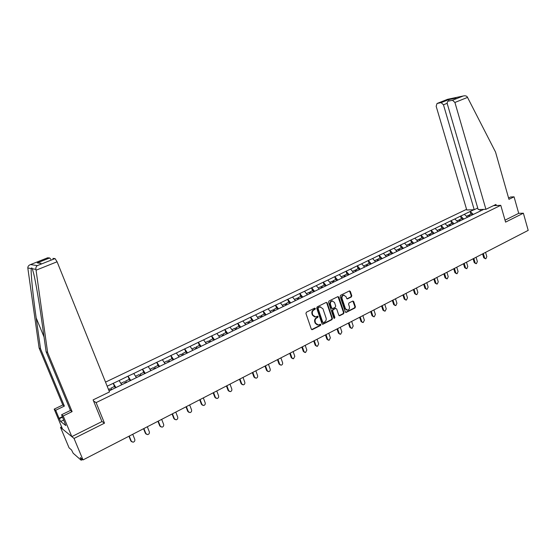 <?xml version="1.0" encoding="UTF-8"?>
<svg xmlns="http://www.w3.org/2000/svg" width="556" height="556" viewBox="0 0 556 556"><rect width="100%" height="100%" fill="white"/><g stroke="black" fill="none" stroke-linecap="round" stroke-linejoin="round"><path stroke-width="0.83" d="M315.356 308.49L314.613 308.149L306.405 312.208L305.932 313.466L311.318 329.131L312.389 329.604L320.527 325.469L320.854 324.593L320.249 324.211L318.442 325.01L315.669 323.265L315.224 321.966C314.8 320.214 315.301 318.873 316.725 317.962L317.782 317.434L318.108 316.559L317.497 316.176L315.725 316.955L312.903 315.196L312.458 313.897C312.034 312.131 312.535 310.797 313.973 309.887L315.03 309.365L315.356 308.49M314.613 316.92L312.423 315.12L311.979 313.813C311.548 312.055 312.055 310.721 313.487 309.81L314.543 309.289L314.668 308.121M311.673 329.583L320.041 325.378L320.18 324.231M317.323 324.961L315.183 323.175L314.738 321.882C314.314 320.124 314.814 318.79 316.246 317.879L317.295 317.351L317.434 316.19M351.336 296.967L351.788 295.743L350.363 291.441L349.502 290.892L340.626 295.264L340.168 296.494L345.304 311.881L346.152 312.423L354.978 307.968L355.43 306.745L353.72 301.574L352.872 301.032L349.001 302.95L348.549 304.174L349.404 306.752C349.752 308.476 349.189 309.623 347.722 310.185L345.464 308.74L342.086 298.614C341.738 296.904 342.287 295.757 343.74 295.18L346.047 296.64L346.61 298.329L347.465 298.878L351.336 296.967L350.829 296.904L351.281 295.688L349.474 290.899M61.619 426.869L60.514 427.411L74.045 438.434L104.486 423.172L96.112 402.6L500.775 205.331L505.585 222.122L523.37 213.205L528.2 230.379L83.004 459.923L80.279 457.56L80.926 459.103L81.635 458.735M74.045 438.434L83.004 459.923M327.199 302.923L326.15 302.436L317.163 306.884L316.691 308.128L322 323.71L322.862 324.252L331.967 319.658L332.425 318.414L327.199 302.923L326.316 302.374M328.985 301.032L337.833 296.647L338.868 297.14L344.011 312.541L343.559 313.765L339.633 315.738L338.785 315.196L336.686 308.948L335.65 308.462L333.141 309.72L332.683 310.957L334.879 317.476L334.42 318.386L333.829 318.011L328.52 302.269L328.985 301.032M493.547 205.616L500.775 205.331M466.567 209.327L105.529 382.118M96.112 402.6L93.561 401.022M470.918 214.143L470.14 211.495L464.323 214.296L467.533 217.306M470.14 211.495L473.976 209.723M483.72 209.39L109.059 390.896M107.169 386.205L119.102 380.547L121.75 384.752M129.214 379.338L127.97 376.19L119.102 380.547M127.97 376.19L133.767 373.493L136.435 377.635M143.705 372.332L142.482 369.205L133.767 373.493M142.482 369.205L148.195 366.55L150.884 370.637M157.96 365.445L156.757 362.331L148.195 366.55M156.757 362.331L162.38 359.718L165.097 363.749M171.985 358.662L170.803 355.576L162.38 359.718M170.803 355.576L176.342 352.997L179.074 356.98M185.787 351.99L184.627 348.918L176.342 352.997M184.627 348.918L190.082 346.381L192.835 350.315M199.368 345.422L198.228 342.371L190.082 346.381M198.228 342.371L203.6 339.876L206.373 343.754M212.739 338.965L211.614 335.928L203.6 339.876M211.614 335.928L216.91 333.468L219.696 337.297M225.896 332.599L224.791 329.59L216.91 333.468M224.791 329.59L230.01 327.164L232.811 330.945M238.851 326.337L237.76 323.342L230.01 327.164M237.76 323.342L242.902 320.958L245.724 324.69M251.604 320.173L250.534 317.198L242.902 320.958M250.534 317.198L255.6 314.842L258.436 318.532M264.163 314.105L263.113 311.145L255.6 314.842M263.113 311.145L268.103 308.823L270.953 312.465M276.527 308.121L275.498 305.181L268.103 308.823M275.498 305.181L280.419 302.895L283.331 306.558M288.71 302.235L287.695 299.309L280.419 302.895M287.695 299.309L292.546 297.057L295.472 300.678M300.713 296.431L299.712 293.526L292.546 297.057M299.712 293.526L304.5 291.302L307.433 294.882M312.535 290.719L311.548 287.827L304.5 291.302M311.548 287.827L316.267 285.638L319.22 289.169M324.183 285.082L323.21 282.212L316.267 285.638M323.21 282.212L327.866 280.057L330.827 283.546M335.657 279.536L334.705 276.686L327.866 280.057M334.705 276.686L339.299 274.553L342.267 278.007M346.965 274.066L346.034 271.231L339.299 274.553M346.034 271.231L350.558 269.132L353.54 272.544M358.113 268.68L357.195 265.858L350.558 269.132M357.195 265.858L361.664 263.787L364.653 267.158M369.108 263.37L368.197 260.562L361.664 263.787M368.197 260.562L372.603 258.519L375.599 261.855M379.936 258.13L379.046 255.343L372.603 258.519M379.046 255.343L383.397 253.327L386.399 256.622M390.618 252.966L389.735 250.193L383.397 253.327M389.735 250.193L394.03 248.205L397.04 251.465M401.147 247.879L400.278 245.12L394.03 248.205M400.278 245.12L404.518 243.16L407.534 246.377M411.53 242.854L410.675 240.116L404.518 243.16M410.675 240.116L414.859 238.183L417.883 241.367M421.768 237.905L420.927 235.181L414.859 238.183M420.927 235.181L425.055 233.27L428.085 236.418M431.866 233.027L431.039 230.316L425.055 233.27M431.039 230.316L435.119 228.426L438.149 231.546M441.832 228.21L441.012 225.514L435.119 228.426M441.012 225.514L445.043 223.651L448.08 226.737M451.66 223.456L450.853 220.781L445.043 223.651M450.853 220.781L454.829 218.939L457.873 221.99M461.355 218.772L460.563 216.103L454.829 218.939M460.563 216.103L464.489 214.289M460.722 216.103L463.718 219.078M451.02 220.774L454.009 223.783M441.179 225.514L444.161 228.558M431.199 230.316L434.18 233.388M421.087 235.181L424.061 238.295M410.835 240.116L413.852 243.32M400.431 245.126L403.447 248.358M389.888 250.2L392.897 253.473M379.192 255.35L382.194 258.658M368.343 260.569L371.338 263.919M357.341 265.865L360.323 269.257M346.18 271.245L349.147 274.671M334.851 276.693L337.812 280.161M323.356 282.226L326.309 285.735M311.687 287.841L314.633 291.393M299.851 293.547L302.777 297.133M287.827 299.33L290.746 302.964M275.63 305.202L278.535 308.886M263.238 311.165L266.129 314.891M250.659 317.219L253.536 320.993M237.885 323.37L240.748 327.192M224.909 329.618L227.758 333.489M211.732 335.963L214.56 339.883M198.339 342.406L201.154 346.374M184.738 348.953L187.532 352.977M170.914 355.611L173.687 359.683M156.861 362.373L159.614 366.501M142.579 369.247L145.311 373.43M128.061 376.238L130.771 380.478M113.306 383.341L115.989 387.643M60.514 427.411L69.069 447.823L71.557 449.985L73.177 453.237L81.093 460.173L80.926 459.103M523.37 213.205L518.713 213.33L505.022 220.169M470.306 211.488L473.302 214.435M479.967 209.515L480.238 211.078M114.48 386.462L113.209 383.292M104.486 423.172L101.873 421.413M322.355 324.162L331.473 319.568L331.932 318.331L326.706 302.853M318.414 307.683L318.088 308.552L322.744 322.223L323.342 322.598L324.579 321.993C325.99 321.083 326.49 319.756 326.066 318.011L322.904 308.691L320.082 306.933L317.935 307.607L317.601 308.483L318.088 308.552M322.98 322.536L322.251 322.132L317.601 308.483M320.666 306.884L319.526 307.134M317.935 307.607L319.04 307.058M339.139 315.655L343.059 313.688L343.511 312.465L337.978 296.591M335.331 308.33L332.648 309.65L332.182 310.88L334.378 317.393L334.879 317.476M334.01 318.282L334.378 317.393M334.503 302.443L332.168 300.977C330.688 301.554 330.132 302.714 330.479 304.438L331.696 308.038L332.738 308.517L335.247 307.26L335.706 306.029L334.503 302.443M332.578 300.928L331.668 300.907C330.195 301.491 329.638 302.645 329.986 304.368L330.479 304.438M332.064 308.51L331.202 307.961L329.986 304.368M346.986 298.808L350.829 296.904M344.108 295.132L343.233 295.118C341.787 295.695 341.238 296.841 341.586 298.551L342.086 298.614M346.833 310.158L344.963 308.663L341.586 298.551M345.665 312.34L354.471 307.892L354.923 306.676L352.845 301.039M131.661 441.756L130.799 440.866L128.943 436.238M130.799 440.866L132.974 442.222C134.482 441.825 135.08 440.88 134.781 439.386L132.731 434.285M110.491 390.305L109.595 388.825L108.448 389.381M115.419 387.914L114.522 386.448L110.839 388.227L111.735 389.7M111.409 389.86L110.839 388.227M131.292 441.193L129.235 436.085M146.304 434.215L145.387 433.298L143.559 428.704M145.387 433.298L147.576 434.632C149.043 434.236 149.627 433.305 149.328 431.831L147.319 426.765M125.336 383.112L124.433 381.652L120.881 383.369M130.18 380.763L129.277 379.31L125.656 381.062L126.559 382.514M126.212 382.688L125.656 381.062M145.901 433.61L143.879 428.537M160.712 426.793L159.732 425.854L157.939 421.288M159.732 425.854L161.935 427.175C163.367 426.779 163.93 425.854 163.638 424.402L161.664 419.37M139.938 376.037L139.028 374.598L135.56 376.273M144.706 373.729L143.796 372.291L140.23 374.014L141.141 375.453M140.765 375.634L140.23 374.014M160.267 426.153L158.279 421.107M174.876 419.488L173.847 418.529L172.089 413.991M173.847 418.529L176.057 419.836C177.454 419.439 178.003 418.522 177.711 417.097L175.772 412.093M154.276 369.045L153.38 367.655L150.002 369.295M158.988 366.807L158.071 365.389L154.568 367.085L155.485 368.503M155.089 368.697L154.568 367.085M174.396 418.821L172.45 413.803M188.811 412.302L187.733 411.329L186.003 406.818M187.733 411.329L189.95 412.615C191.313 412.218 191.848 411.315 191.563 409.911L189.659 404.935M168.378 362.158L167.502 360.83L164.201 362.429M173.041 359.996L172.117 358.599L168.67 360.267L169.594 361.664M169.177 361.873L168.67 360.267M188.296 411.6L186.385 406.617M202.516 405.227L201.397 404.24L199.694 399.757M201.397 404.24L203.621 405.512C204.949 405.115 205.47 404.219 205.192 402.836L203.315 397.887M182.278 355.423L181.402 354.109L178.177 355.673M186.872 353.296L185.94 351.92L182.549 353.56L183.48 354.943M183.035 355.152L182.549 353.56M201.981 404.504L200.097 399.549M36.057 270.202L35.918 269.368C35.688 267.665 36.168 266.414 37.356 265.615L55.037 258.575L57.087 261.779L36.057 270.202L47.635 352.56L72.113 411.621L63.196 415.957L71.821 436.62L101.936 421.573L93.102 399.896L109.483 391.952L57.087 261.779M63.787 419.988L60.673 421.511L65.83 425.576L61.598 414.741L70.466 410.446L46.12 351.753L41.672 320.138C39.274 302.916 35.806 282.399 33.735 273.837L32.304 268.743C31.914 267.735 31.567 267.679 31.268 268.562C30.559 271.495 33.006 295.973 36.182 317.949L40.539 348.793L64.364 406.088L55.69 410.265L59.061 418.314L62.411 416.687M46.12 351.753L47.635 352.56M61.598 414.741L63.196 415.957M70.466 410.446L72.113 411.621M47.642 257.796L49.679 257.963L50.777 259.242M60.673 421.511L59.061 418.314M30.552 264.566L47.767 257.748L30.552 264.566C28.717 265.24 27.8 266.373 27.807 267.964L39.115 348.035L62.814 404.983L54.189 409.126L55.69 410.265M54.189 409.126L62.543 429.065L71.821 436.62M62.814 404.983L64.364 406.088M39.115 348.035L40.539 348.793M52.903 258.401L55.037 258.575M40.435 263.356L40.977 263.141M62.592 417.125L59.478 418.64M40.803 263.21L37.224 262.905L49.679 257.963M485.923 209.313L454.912 102.457L452.494 100.268L448.261 101.15C447.309 101.519 447.003 102.471 447.344 104L478.188 209.577L485.923 209.313L495.959 204.448L496.265 205.511M452.494 100.268L463.197 96.007C464.997 95.549 466.345 95.827 467.235 96.841L495.549 152.08L508.948 199.312L514.057 196.831L510.61 197.005L508.573 197.992M514.057 196.831L518.713 213.33M441.116 102.645L437.03 103.492L436.168 106.286L466.755 209.966L474.219 209.716L443.466 104.792L441.116 102.645L448.748 99.614L448.824 100.928M477.736 208.02L474.219 209.716M455.197 98.391L455.934 98.099M447.663 99.295L437.037 103.492M216.006 398.256L214.845 397.262L213.17 392.807M214.845 397.262L217.069 398.52C218.369 398.124 218.876 397.241 218.605 395.872L216.764 390.958M195.962 348.8L195.073 347.5L191.931 349.022M200.473 346.701L199.541 345.345L196.205 346.958L197.137 348.32M196.629 348.473L196.205 346.958M215.443 397.512L213.594 392.592M229.274 391.396L228.078 390.395L226.438 385.968M228.078 390.395L230.309 391.639C231.574 391.243 232.074 390.368 231.803 389.019L229.996 384.133M209.424 342.281L208.528 340.995L205.463 342.482M213.865 340.216L212.927 338.868L209.64 340.46L210.585 341.808M210.05 341.975L209.64 340.46M228.69 390.639L226.876 385.746M242.34 384.648L241.109 383.64L239.49 379.241M241.109 383.64L243.34 384.863C244.577 384.474 245.064 383.605 244.793 382.278L243.021 377.42M222.671 335.859L221.774 334.594L218.779 336.039M227.05 333.829L226.104 332.502L222.873 334.066L223.769 335.331M223.269 335.567L222.873 334.066M241.735 383.862L239.949 379.004M255.197 377.997L253.932 376.989L252.341 372.61M253.932 376.989L256.163 378.198C257.379 377.809 257.852 376.954 257.588 375.634L255.843 370.81M235.716 329.541L234.813 328.29L231.887 329.701M240.025 327.54L239.073 326.226L235.89 327.769L236.793 329.02M236.272 329.27L235.89 327.769M254.572 377.197L252.82 372.367M267.853 371.443L266.56 370.435L264.997 366.084M266.56 370.435L268.791 371.63C269.98 371.241 270.445 370.4 270.181 369.094L268.465 364.298M248.56 323.321L247.649 322.084L244.8 323.46M252.799 321.354L251.847 320.054L248.713 321.57L249.616 322.807M249.081 323.064L248.713 321.57M267.214 370.637L265.49 365.834M280.307 364.993L278.994 363.985L277.458 359.662M278.994 363.985L281.232 365.167C282.392 364.778 282.844 363.944 282.587 362.658L280.898 357.89M261.202 317.191L260.291 315.975L257.504 317.323M265.379 315.259L264.42 313.973L261.334 315.467L262.244 316.684M261.695 316.955L261.334 315.467M279.661 364.173L277.965 359.398M292.581 358.634L291.24 357.633L289.732 353.331M291.24 357.633L293.478 358.801L294.805 356.32L293.137 351.58M273.649 311.158L272.739 309.956L270.014 311.27M277.771 309.254L276.805 307.989L273.767 309.456L274.678 310.665M274.115 310.936L273.767 309.456M291.921 357.814L290.253 353.067M304.66 352.379L303.305 351.371L301.818 347.104M303.305 351.371L305.536 352.532L306.836 350.071L305.195 345.359M285.916 305.216L284.999 304.028L282.344 305.313M289.975 303.34L289.009 302.089L286.013 303.534L286.931 304.73M286.34 305.015L285.833 304.347L286.013 303.534M303.993 351.545L302.353 346.826M316.566 346.207L315.189 345.206L313.723 340.96M315.189 345.206L317.413 346.353L318.685 343.921L317.073 339.236M297.995 299.364L297.078 298.19L294.478 299.448M301.991 297.516L301.018 296.279L298.072 297.71L298.989 298.885M298.391 299.177L297.877 298.516L298.072 297.71M315.891 345.373L314.272 340.682M328.283 340.133L326.893 339.139L325.455 334.914M326.893 339.139L329.117 340.272L330.361 337.86L328.777 333.204M309.894 293.603L308.969 292.442L306.432 293.665M313.834 291.782L312.861 290.559L309.956 291.963L310.873 293.123M310.262 293.422L309.748 292.776L309.956 291.963M327.609 339.285L326.018 334.622M339.834 334.142L338.423 333.155L337.012 328.957M338.423 333.155L340.647 334.274L341.864 331.883L340.307 327.255M321.611 287.925L320.687 286.771L318.213 287.966M325.496 286.131L324.523 284.922L321.66 286.305L322.584 287.452M321.952 287.758L321.438 287.118L321.66 286.305M339.153 333.294L337.589 328.659M351.211 328.242L349.793 327.255L348.397 323.085M349.793 327.255L352.011 328.367L353.199 326.004L351.67 321.396M333.162 282.33L332.238 281.19L329.819 282.358M336.992 280.558L336.012 279.362L333.19 280.731L334.121 281.864M333.475 282.177L332.961 281.544L333.19 280.731M350.53 327.387L348.987 322.779M362.422 322.424L360.99 321.444L359.621 317.302M360.99 321.444L363.207 322.543L364.375 320.2L362.866 315.627M344.546 276.812L343.615 275.686L341.259 276.832M348.32 275.074L347.333 273.893L344.56 275.234L345.484 276.36M344.831 276.68L344.31 276.047L344.56 275.234M361.741 321.57L360.225 316.99M373.472 316.691L372.033 315.718L370.678 311.596M372.033 315.718L374.237 316.809L375.383 314.487L373.896 309.935M355.764 271.377L354.832 270.265L352.525 271.384M359.482 269.66L358.495 268.492L355.757 269.82L356.688 270.932M356.021 271.258L355.499 270.633L355.757 269.82M372.784 315.836L371.297 311.277M384.37 311.047L382.91 310.074L381.583 305.974M382.91 310.074L385.113 311.151L386.239 308.851L384.773 304.327M366.821 266.025L365.883 264.92L363.631 266.011M370.463 264.302L369.497 263.176L366.8 264.482L367.731 265.58M367.05 265.914L366.529 265.295L366.8 264.482M383.675 310.178L382.208 305.654M395.128 305.487L393.641 304.507L392.327 300.435M393.641 304.507L395.837 305.578L396.935 303.298L395.497 298.801M377.719 260.743L376.78 259.659L374.584 260.715M381.284 259.02L380.346 257.935L377.684 259.221L378.622 260.305M377.927 260.646L377.399 260.034L377.684 259.221M394.412 304.612L392.967 300.108M405.727 299.997L404.212 299.024L402.926 294.972M404.212 299.024L406.408 300.08L407.485 297.821L406.068 293.353M388.463 255.538L387.525 254.46L385.377 255.503M391.973 253.835L391.035 252.765L388.408 254.036L389.353 255.107M388.644 255.454L388.116 254.85L388.408 254.036M404.997 299.114L403.573 294.638M416.18 294.59L414.644 293.617L413.372 289.586M414.644 293.617L416.826 294.659L417.883 292.421L416.493 287.973M399.055 250.409L398.11 249.345L396.018 250.36M402.516 248.727L401.578 247.67L398.986 248.921L399.931 249.985M399.215 250.332L398.687 249.734L398.986 248.921M415.429 293.7L414.032 289.245M426.48 289.252L424.923 288.279L423.672 284.269M424.923 288.279L427.105 289.315L428.141 287.098L426.772 282.677M409.522 245.37L408.556 244.292L406.505 245.286M412.913 243.695L411.968 242.645L409.418 243.875L410.363 244.932M409.633 245.279L409.105 244.696L409.418 243.875M425.722 288.355L424.346 283.928M436.641 283.991L435.063 283.018L433.833 279.036M435.063 283.018L437.238 284.04L438.26 281.85L436.905 277.451M419.849 240.414L418.856 239.316L416.854 240.282M423.165 238.726L422.219 237.69L419.704 238.906L420.649 239.942M419.961 240.359L419.384 239.719L419.704 238.906M435.869 283.087L434.514 278.681M446.663 278.799L445.064 277.833L443.855 273.865M445.064 277.833L447.232 278.848L448.233 276.666L446.899 272.294M430.003 235.494L429.01 234.403L427.057 235.348M433.277 233.826L432.332 232.797L429.851 234L430.796 235.028M430.094 235.445L429.517 234.82L429.851 234M445.877 277.889L444.543 273.51M456.545 273.684L454.933 272.711L453.738 268.77M454.933 272.711L457.088 273.719L458.075 271.557L456.761 267.214M440.025 230.636L439.025 229.565L437.12 230.483M443.25 228.996L442.305 227.981L439.859 229.162L440.804 230.184M440.095 230.601L439.518 229.982L439.859 229.162M455.753 272.767L454.433 268.409M466.289 268.631L464.663 267.665L463.489 263.746M464.663 267.665L466.818 268.659L467.784 266.519L466.491 262.196M449.908 225.847L448.907 224.784L447.045 225.687M453.091 224.228L452.139 223.22L449.728 224.388L450.673 225.395M449.957 225.826L449.373 225.208L449.728 224.388M465.49 267.707L464.197 263.377M475.901 263.641L474.268 262.682L473.107 258.783M474.268 262.682L476.409 263.669L477.361 261.549L476.089 257.247M460.465 220.732L459.464 219.683L459.103 220.503L459.687 221.114L458.658 220.072L456.837 220.954M462.794 219.53L461.848 218.529L459.464 219.683M475.102 262.724L473.823 258.415M485.388 258.728L483.741 257.769L482.594 253.89M483.741 257.769L485.874 258.748L486.813 256.643L485.555 252.368M469.278 216.465L468.277 215.422L466.498 216.284M472.371 214.887L471.418 213.9L469.069 215.04L470.07 216.082M469.285 216.458L468.701 215.853L469.069 215.04M484.582 257.803L483.317 253.515M313.487 309.81L313.973 309.887M311.979 313.813L312.458 313.897M312.423 315.12L312.903 315.196M317.295 317.351L317.782 317.434M316.246 317.879L316.725 317.962M314.738 321.882L315.224 321.966M315.183 323.175L315.669 323.265M320.041 325.378L320.527 325.469M311.902 329.506L312.389 329.604M314.543 309.289L315.03 309.365M331.932 318.331L332.425 318.414M331.473 319.568L331.967 319.658M322.563 324.092L323.057 324.183M322.251 322.132L322.744 322.223M338.368 297.078L338.868 297.14M343.511 312.465L344.011 312.541M343.059 313.688L343.559 313.765M339.313 315.593L339.813 315.669M335.15 308.392L335.65 308.462M332.648 309.65L333.141 309.72M332.182 310.88L332.683 310.957M331.202 307.961L331.696 308.038M347.125 298.753L347.632 298.815M344.963 308.663L345.464 308.74M353.206 301.505L353.72 301.574M354.923 306.676L355.43 306.745M354.471 307.892L354.978 307.968M345.825 312.284L346.332 312.361M349.856 291.379L350.363 291.441M351.281 295.688L351.788 295.743M35.918 269.368L32.304 268.743M31.268 268.562L27.807 267.964M30.573 264.566L37.356 265.615M40.421 263.363L37.224 262.905M44.035 336.95L36.182 317.949M447.573 99.316L463.197 96.007L447.573 99.316L437.03 103.492M448.748 99.614L455.955 98.092M467.568 97.39L454.912 102.457M447.212 103.305L443.466 104.792M81.225 460.194L82.538 459.52M311.701 329.576L312.187 329.673M322.369 324.162L322.862 324.252M319.596 306.863L320.082 306.933M339.146 315.655L339.633 315.738M331.668 300.907L332.168 300.977M347.007 298.815L347.465 298.878M343.233 295.118L343.74 295.18M345.679 312.354L346.152 312.423M40.449 263.349L37.259 262.891"/></g></svg>
